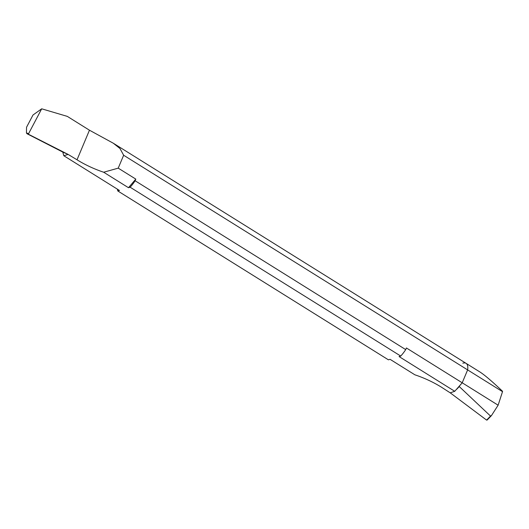 <?xml version="1.0" encoding="UTF-8"?>
<svg xmlns="http://www.w3.org/2000/svg" width="529" height="529" viewBox="0 0 529 529"><rect width="100%" height="100%" fill="white"/><g stroke="black" fill="none" stroke-linecap="round" stroke-linejoin="round"><path stroke-width="0.79" d="M462.815 363.178A19.434 7.28 122 0 1 466.095 363.357L479.922 371.986C484.597 374.968 492.142 381.402 502.55 391.295L502.51 391.665L467.629 369.897L462.207 382.791L456.666 389.291L459.278 386.573L490.522 416.065L491.573 415.41L498.126 405.201L406.411 347.97L405.717 349.609L135.12 180.753L135.808 179.113L128.481 187.709L130.134 187.206L400.731 356.063L399.078 356.566L454.742 391.301L450.602 392.697M466.095 363.357A19.434 7.28 122 0 1 467.629 369.897L123.647 155.248L119.971 148.51L113.299 143.22L466.095 363.357A19.434 7.28 -58 0 1 467.629 369.897L462.207 382.791L454.742 391.301M487.209 419.914L486.607 420.105L487.209 419.914L486.607 420.105L450.318 392.908L486.607 420.105L490.522 416.065M491.243 415.814L491.573 415.41M502.51 391.665L498.126 405.201M41.692 108.809L33.003 114.998L26.549 127.244L26.45 132.872L26.893 133.665L62.786 152.088L68.109 154.408L28.791 134.426L28.566 133.718L41.692 108.809L67.315 116.387L89.461 130.207L113.299 143.22M123.647 155.248L118.225 168.143L103.677 172.229A48.589 17.821 22.8 0 1 77.022 159.791L68.109 154.408M450.318 392.908L441.523 387.241A48.589 17.821 22.8 0 0 414.875 374.803L390.071 359.323L388.418 359.832L117.815 190.969L119.468 190.466L63.811 155.738L68.109 154.422M103.677 172.229L128.481 187.709M118.225 168.143L135.808 179.113M117.815 190.969A19.434 7.28 122 0 1 117.438 189.203M63.811 155.738L62.786 152.088M400.731 356.063A19.434 7.28 -58 0 0 405.717 349.609M135.12 180.753A19.434 7.28 122 0 1 130.134 187.206M77.022 159.791L89.461 130.207M28.566 133.718L26.45 132.872M26.893 133.665L28.791 134.426M487.13 420.059L491.381 415.675"/></g></svg>
